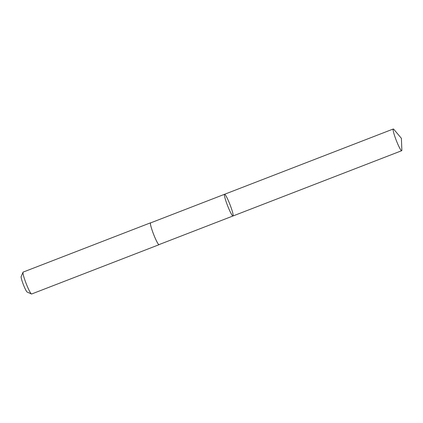 <?xml version="1.0" encoding="UTF-8"?>
<svg xmlns="http://www.w3.org/2000/svg" width="423" height="423" viewBox="0 0 423 423"><rect width="100%" height="100%" fill="white"/><g stroke="black" fill="none" stroke-linecap="round" stroke-linejoin="round"><path stroke-width="0.63" d="M232.978 215.984L159 244.61A11.638 1.317 -111.2 0 1 154.088 235.537A11.638 1.317 -111.2 0 1 150.429 223.328A11.638 1.317 -111.2 0 1 150.599 222.9L224.581 194.273A11.643 1.317 68.8 0 0 224.407 194.702A11.643 1.317 68.8 0 0 228.066 206.916A11.643 1.317 68.8 0 0 232.978 215.984A11.643 1.317 68.8 0 0 230.006 204.653A11.643 1.317 68.8 0 0 224.581 194.273A11.643 1.317 68.8 0 0 224.407 194.702A11.643 1.317 68.8 0 0 228.066 206.916A11.643 1.317 68.8 0 0 232.978 215.984L401.676 150.715A11.643 1.317 -111.2 0 1 396.763 141.642A11.643 1.317 -111.2 0 1 393.099 129.427A11.643 1.317 -111.2 0 1 393.274 128.999A11.643 1.317 -111.2 0 1 393.871 129.396L401.401 138.337L401.85 150.022A11.643 1.317 -111.2 0 1 401.85 150.281A11.643 1.317 -111.2 0 1 401.676 150.715M159.164 244.547A11.744 1.327 -111.2 0 1 159.037 244.706A11.744 1.327 -111.2 0 1 153.56 234.231A11.744 1.327 -111.2 0 1 150.562 222.805A11.744 1.327 -111.2 0 1 150.762 222.836M159.037 244.706L31.625 294.001A11.744 1.327 -111.2 0 1 31.455 293.985A11.744 1.327 -111.2 0 1 26.147 283.532A11.744 1.327 -111.2 0 1 23.032 272.227A11.744 1.327 -111.2 0 1 23.149 272.1L150.562 222.805M31.455 293.985L27.141 292.044A8.354 0.946 -111.2 0 1 23.365 284.61A8.354 0.946 -111.2 0 1 21.15 276.568L23.032 272.227M224.581 194.273L393.274 128.999"/></g></svg>
